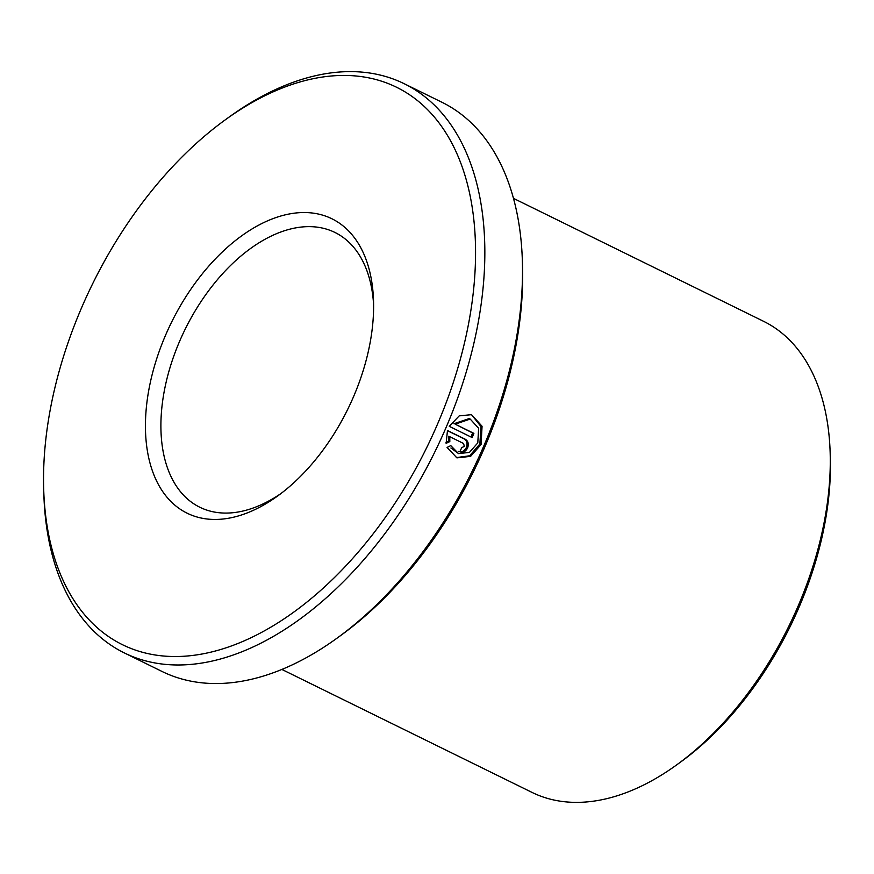 <?xml version="1.0" encoding="UTF-8"?>
<svg xmlns="http://www.w3.org/2000/svg" width="874" height="874" viewBox="0 0 874 874"><rect width="100%" height="100%" fill="white"/><g stroke="black" fill="none" stroke-linecap="round" stroke-linejoin="round"><path stroke-width="1.31" d="M458.555 453.617L469.447 452.393L477.794 442.878L478.635 428.304L470.212 419.061L455.179 424.174L473.883 433.373A317.153 189.975 116.2 0 1 472.135 437.568L449.269 426.326L459.211 415.871L471.512 414.669L482.066 426.239L481.071 444.495L470.605 456.359L456.927 457.878L447.084 447.433L450.787 445.631L458.555 453.617L450.908 447.98M456.25 457.626L469.655 455.769L479.826 444.068L481.071 426.632L471.599 414.779M461.723 447.652L464.302 446.385L463.591 443.5L449.793 436.716L449.815 441.567L446.133 443.369L447.477 430.511L465.416 439.327C468.256 441.184 468.967 444.068 467.579 448.001C465.569 451.629 462.991 452.896 459.811 451.803A317.153 189.975 -63.8 0 0 461.723 447.652L461.712 447.663M458.566 451.366C461.734 452.47 464.323 451.202 466.334 447.564C467.721 443.642 467.011 440.747 464.17 438.901L447.422 430.663M830.147 452.426L830.3 457.353A255.907 153.289 116.2 0 1 680.464 762.15L676.465 765.034A262.473 157.222 -63.8 0 0 830.147 452.426A262.473 157.222 -63.8 0 0 763.548 321.293L513.464 198.354M281.876 669.44L531.96 792.379A262.473 157.222 -63.8 0 0 542.863 796.924A262.473 157.222 -63.8 0 0 676.465 765.034M135.415 650.092A310.587 186.053 -63.8 0 0 436.301 426.938A310.587 186.053 -63.8 0 0 383.653 81.894A310.587 186.053 -63.8 0 0 225.558 119.629A310.587 186.053 -63.8 0 0 43.7 489.549A310.587 186.053 -63.8 0 0 135.415 650.092M225.558 119.629L229.556 116.734A317.153 189.975 116.2 0 1 390.995 78.212A317.153 189.975 116.2 0 1 404.17 83.696A317.153 189.975 116.2 0 1 439.873 441.381A317.153 189.975 116.2 0 1 137.502 658.406A317.153 189.975 116.2 0 1 124.326 652.922A317.153 189.975 116.2 0 1 43.853 494.476L43.7 489.549M522.357 260.681L522.521 265.609A310.587 186.053 116.2 0 1 340.663 635.54L336.665 638.424A317.153 189.975 -63.8 0 0 522.357 260.681A317.153 189.975 -63.8 0 0 441.883 102.236L404.17 83.696M124.326 652.922L162.051 671.472A317.153 189.975 -63.8 0 0 175.226 676.946A317.153 189.975 -63.8 0 0 336.665 638.424M193.973 516.042A164.039 98.27 116.2 0 1 166.169 333.802A164.039 98.27 116.2 0 1 325.084 215.933A164.039 98.27 116.2 0 1 373.526 300.732A164.039 98.27 116.2 0 1 277.484 496.115A164.039 98.27 116.2 0 1 193.973 516.042M373.613 304.939A153.103 91.715 -63.8 0 0 334.939 232.451A153.103 91.715 -63.8 0 0 328.58 229.807A153.103 91.715 -63.8 0 0 182.611 334.578A153.103 91.715 -63.8 0 0 199.84 507.259A153.103 91.715 -63.8 0 0 206.209 509.903A153.103 91.715 -63.8 0 0 280.86 493.602M446.013 442.386L448.57 441.13L448.548 436.29L449.793 436.716M448.57 441.13L449.815 441.567M470.955 436.989A314.957 188.675 -63.8 0 0 472.637 432.947L473.883 433.373M472.637 432.947L455.179 424.174M453.934 423.748L468.967 418.624M464.17 438.901L465.416 439.327M468.977 418.613L470.223 419.05"/></g></svg>
